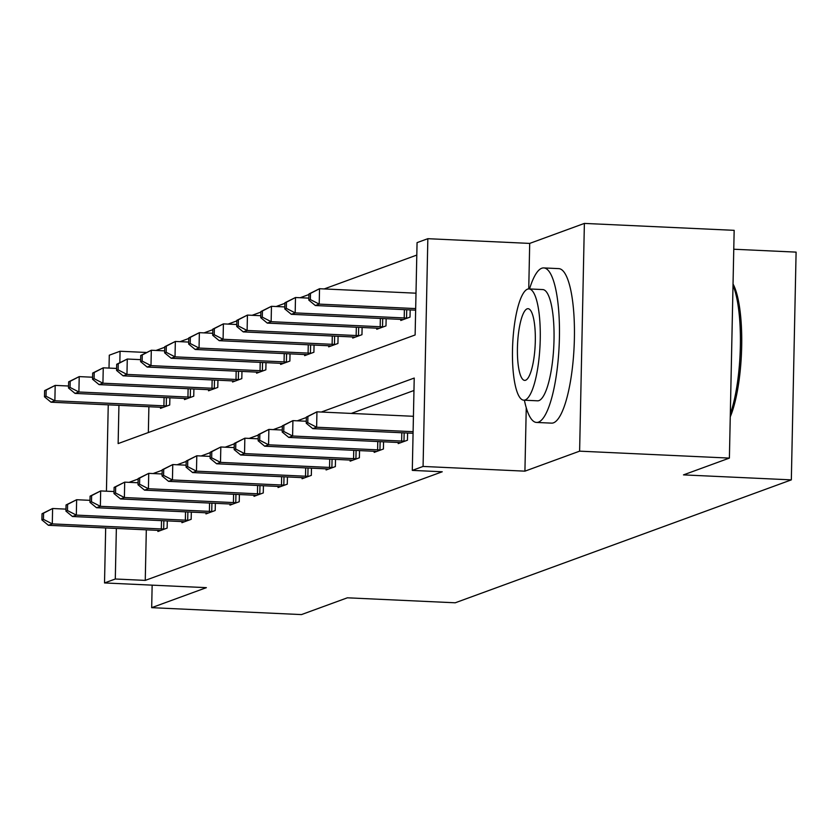 <?xml version="1.0" encoding="UTF-8"?>
<svg xmlns="http://www.w3.org/2000/svg" width="838" height="838" viewBox="0 0 838 838"><rect width="100%" height="100%" fill="white"/><g stroke="black" fill="none" stroke-linecap="round" stroke-linejoin="round"><path stroke-width="1.26" d="M118.933 405.341L118.137 443.585L415.124 334.97L417.062 242.632L427.841 238.694L423.075 466.441L412.296 470.39L414.223 378.053L321.31 412.034M526.254 407.729L524.923 471.155L579.613 451.158L729.395 458.093L734.161 230.335L584.379 223.411L529.7 243.408L427.841 238.694M733.763 249.232L796.1 252.123L791.334 479.87L455.212 602.794L347.361 597.808L301.46 614.589L151.678 607.665L206.368 587.658L104.52 582.944L105.672 527.95M109.013 368.091L109.286 355.197L120.064 351.248L119.834 362.487M146.053 352.452L120.064 351.248M416.8 255.077L324.191 288.942M308.929 294.526L300.161 297.731M284.899 303.314L276.131 306.519M260.869 312.103L252.102 315.308M236.84 320.891L228.072 324.096M212.81 329.68L204.043 332.885M188.78 338.468L180.013 341.674M164.751 347.257L155.983 350.462M579.613 451.158L584.379 223.411M152.149 585.154L151.678 607.665M148.892 406.723L148.347 432.534M160.498 407.268L160.477 408.368L169.716 404.995L169.873 397.799M184.528 398.479L184.507 399.579L193.746 396.206L193.903 389.01M208.557 389.691L208.536 390.791L217.775 387.418L217.932 380.222M232.587 380.902L232.566 382.002L241.805 378.629L241.962 371.433M256.617 372.114L256.596 373.214L265.845 369.841L265.992 362.644M280.657 363.325L280.625 364.425L289.875 361.052L290.021 353.856M304.686 354.537L304.655 355.637L313.904 352.264L314.051 345.067M328.716 345.748L328.685 346.848L337.934 343.475L338.081 336.279M352.746 336.96L352.725 338.06L361.964 334.687L362.11 327.49M376.775 328.171L376.754 329.271L385.993 325.898L386.14 318.702M400.805 319.383L400.784 320.483L410.023 317.11L410.18 309.913M146.315 529.836L145.257 580.388L442.244 471.773L412.296 470.39M413.962 390.498L351.269 413.427M157.921 530.37L157.9 531.481L167.139 528.097L167.286 520.901M181.951 521.582L181.93 522.692L191.169 519.309L191.315 512.112M205.98 512.793L205.959 513.904L215.198 510.52L215.356 503.324M230.01 504.005L229.989 505.115L239.228 501.732L239.385 494.535M254.04 495.216L254.019 496.326L263.258 492.943L263.415 485.747M278.069 486.428L278.048 487.538L287.287 484.155L287.444 476.958M302.099 477.639L302.078 478.749L311.327 475.366L311.474 468.17M326.139 468.851L326.108 469.961L335.357 466.577L335.504 459.381M350.169 460.062L350.137 461.172L359.387 457.789L359.533 450.593M374.198 451.273L374.177 452.384L383.416 449L383.563 441.804M398.228 442.485L398.207 443.595L407.446 440.222L407.593 433.016M524.923 471.155L423.075 466.441M145.257 580.388L115.298 579.006L104.52 582.944M729.395 458.093L683.483 474.884L791.334 479.87M106.436 491.194L108.249 404.838M116.356 528.443L115.298 579.006M306.352 417.502L297.281 420.823M282.322 426.291L273.251 429.611M258.293 435.079L249.221 438.4M234.263 443.868L225.192 447.188M210.233 452.656L201.162 455.977M186.204 461.445L177.122 464.765M162.174 470.233L153.092 473.554M138.144 479.022L129.062 482.342M529.7 243.408L528.747 288.911M42.026 513.746L41.9 519.906L43.44 519.34L43.566 513.181L42.026 513.746L52.605 508.509L52.291 523.897L161.325 528.946A6.191 0.618 -178.8 0 0 163.672 529.008L164.646 529.008M43.44 519.34L52.291 523.897L48.436 525.3L157.481 530.349A6.191 0.618 -178.8 0 1 159.597 530.496L160.393 530.569M43.566 513.181L52.605 508.509L65.972 509.127M41.9 519.906L48.436 525.3M44.603 390.634L44.477 396.793L46.017 396.227L46.153 390.079L44.603 390.634L55.193 385.396L54.868 400.784L51.013 402.198L160.058 407.237A6.191 0.618 1.2 0 1 162.184 407.383L162.97 407.457M68.548 386.014L55.193 385.396L46.153 390.079M167.223 405.906L166.259 405.896A6.191 0.618 1.2 0 1 163.902 405.833L54.868 400.784L46.017 396.227M51.013 402.198L44.477 396.793M524.389 400.197A77.347 19.012 -87.3 0 0 536.571 422.446A77.347 19.012 -87.3 0 0 538.53 422.132A77.347 19.012 -87.3 0 0 559.292 342.093A77.347 19.012 -87.3 0 0 543.726 267.919A77.347 19.012 -87.3 0 0 541.757 268.244A77.347 19.012 -87.3 0 0 529.543 288.942M536.571 422.446L551.551 423.138A77.347 19.012 -87.3 0 0 553.509 422.823A77.347 19.012 -87.3 0 0 574.271 342.794A77.347 19.012 -87.3 0 0 558.705 268.621L543.726 267.919M528.946 288.921L542.72 289.56A55.685 13.691 92.7 0 1 553.928 342.962A55.685 13.691 92.7 0 1 538.991 400.585A55.685 13.691 92.7 0 1 537.567 400.815L523.792 400.176A55.685 13.691 -87.3 0 0 525.206 399.946A55.685 13.691 -87.3 0 0 540.154 342.323A55.685 13.691 -87.3 0 0 528.946 288.921A55.685 13.691 -87.3 0 0 527.531 289.141A55.685 13.691 -87.3 0 0 512.584 346.764A55.685 13.691 -87.3 0 0 523.792 400.176M525.615 380.243A35.887 8.82 -87.3 0 0 535.252 343.109A35.887 8.82 -87.3 0 0 528.024 308.698A35.887 8.82 -87.3 0 0 527.112 308.845A35.887 8.82 -87.3 0 0 517.486 345.979A35.887 8.82 -87.3 0 0 524.703 380.389A35.887 8.82 -87.3 0 0 525.615 380.243M730.317 413.972A77.347 19.012 -87.3 0 0 733.009 285.402M733.041 284.009A75.483 18.551 92.7 0 1 741.672 346.764A75.483 18.551 92.7 0 1 730.254 416.853M66.055 504.958L65.93 511.117L67.469 510.552L67.595 504.392L66.055 504.958L76.646 499.72L76.321 515.108L185.355 520.157A6.191 0.618 -178.8 0 0 187.702 520.22L188.676 520.22M67.469 510.552L76.321 515.108L72.466 516.512L181.511 521.561A6.191 0.618 -178.8 0 1 183.637 521.707L184.423 521.781M67.595 504.392L76.646 499.72L90.001 500.338M65.93 511.117L72.466 516.512M90.085 496.169L89.959 502.329L91.499 501.763L91.635 495.604L90.085 496.169L100.675 490.932L100.351 506.32L209.385 511.369A6.191 0.618 -178.8 0 0 211.742 511.431L212.705 511.431M91.499 501.763L100.351 506.32L96.496 507.723L205.54 512.772A6.191 0.618 -178.8 0 1 207.667 512.919L208.453 512.992M91.635 495.604L100.675 490.932L114.031 491.55M89.959 502.329L96.496 507.723M68.643 381.845L68.507 388.004L70.046 387.439L70.183 381.29L68.643 381.845L79.222 376.608L78.898 391.995L75.043 393.41L184.088 398.448A6.191 0.618 1.2 0 1 186.214 398.595L187 398.668M92.578 377.226L79.222 376.608L70.183 381.29M191.253 397.118L190.289 397.107A6.191 0.618 1.2 0 1 187.942 397.044L78.898 391.995L70.046 387.439M75.043 393.41L68.507 388.004M92.672 373.067L92.536 379.216L94.076 378.65L94.212 372.501L92.672 373.067L103.252 367.819L102.927 383.207L99.073 384.621L208.117 389.66A6.191 0.618 1.2 0 1 210.244 389.806L211.029 389.88M116.608 368.437L103.252 367.819L94.212 372.501M215.282 388.329L214.319 388.319A6.191 0.618 1.2 0 1 211.972 388.256L102.927 383.207L94.076 378.65M99.073 384.621L92.536 379.216M114.125 487.381L113.989 493.54L115.529 492.974L115.665 486.815L114.125 487.381L124.705 482.143L124.38 497.531L233.425 502.58A6.191 0.618 -178.8 0 0 235.771 502.643L236.735 502.643M115.529 492.974L124.38 497.531L120.525 498.935L229.57 503.984A6.191 0.618 -178.8 0 1 231.697 504.13L232.482 504.204M115.665 486.815L124.705 482.143L138.061 482.761M113.989 493.54L120.525 498.935M138.155 478.592L138.019 484.752L139.558 484.186L139.695 478.027L138.155 478.592L148.735 473.355L148.41 488.743L257.455 493.792A6.191 0.618 -178.8 0 0 259.801 493.854L260.765 493.854M139.558 484.186L148.41 488.743L144.555 490.146L253.6 495.195A6.191 0.618 -178.8 0 1 255.726 495.342L256.512 495.415M139.695 478.027L148.735 473.355L162.09 473.973M138.019 484.752L144.555 490.146M162.184 469.804L162.048 475.963L163.599 475.397L163.724 469.238L162.184 469.804L172.764 464.566L172.439 479.954L281.484 485.003A6.191 0.618 -178.8 0 0 283.831 485.066L284.794 485.066M163.599 475.397L172.439 479.954L168.585 481.358L277.629 486.407A6.191 0.618 -178.8 0 1 279.756 486.553L280.541 486.627M163.724 469.238L172.764 464.566L186.13 465.184M162.048 475.963L168.585 481.358M116.702 364.279L116.566 370.427L118.116 369.862L118.242 363.713L116.702 364.279L127.282 359.031L126.957 374.418L123.102 375.833L232.147 380.871A6.191 0.618 1.2 0 1 234.273 381.018L235.059 381.091M140.648 359.649L127.282 359.031L118.242 363.713M239.312 379.541L238.348 379.53A6.191 0.618 1.2 0 1 236.002 379.467L126.957 374.418L118.116 369.862M123.102 375.833L116.566 370.427M140.732 355.49L140.606 361.639L142.146 361.073L142.271 354.924L140.732 355.49L151.311 350.242L150.987 365.63L147.142 367.044L256.177 372.082A6.191 0.618 1.2 0 1 258.303 372.229L259.089 372.302M164.677 350.86L151.311 350.242L142.271 354.924M263.352 370.752L262.378 370.742A6.191 0.618 1.2 0 1 260.031 370.679L150.987 365.63L142.146 361.073M147.142 367.044L140.606 361.639M164.761 346.702L164.636 352.85L166.175 352.285L166.301 346.136L164.761 346.702L175.341 341.454L175.016 356.841L171.172 358.255L280.206 363.304A6.191 0.618 1.2 0 1 282.333 363.441L283.118 363.514M188.707 342.072L175.341 341.454L166.301 346.136M287.382 361.964L286.407 361.953A6.191 0.618 1.2 0 1 284.061 361.89L175.016 356.841L166.175 352.285M171.172 358.255L164.636 352.85M188.791 337.913L188.665 344.062L190.205 343.496L190.331 337.347L188.791 337.913L199.371 332.665L199.046 348.053L195.202 349.467L304.236 354.516A6.191 0.618 1.2 0 1 306.362 354.652L307.148 354.725M212.737 333.283L199.371 332.665L190.331 337.347M311.411 353.175L310.437 353.165A6.191 0.618 1.2 0 1 308.091 353.102L199.046 348.053L190.205 343.496M195.202 349.467L188.665 344.062M212.821 329.125L212.695 335.273L214.235 334.708L214.36 328.559L212.821 329.125L223.4 323.877L223.086 339.264L219.231 340.678L328.266 345.727A6.191 0.618 1.2 0 1 330.392 345.864L331.188 345.937M236.766 324.495L223.4 323.877L214.36 328.559M335.441 344.387L334.467 344.376A6.191 0.618 1.2 0 1 332.12 344.313L223.086 339.264L214.235 334.708M219.231 340.678L212.695 335.273M236.85 320.336L236.725 326.485L238.264 325.919L238.39 319.77L236.85 320.336L247.43 315.088L247.116 330.476L243.261 331.89L352.306 336.939A6.191 0.618 1.2 0 1 354.422 337.075L355.218 337.148M260.796 315.706L247.43 315.088L238.39 319.77M359.471 335.598L358.496 335.588A6.191 0.618 1.2 0 1 356.15 335.525L247.116 330.476L238.264 325.919M243.261 331.89L236.725 326.485M260.88 311.547L260.754 317.696L262.294 317.131L262.42 310.982L260.88 311.547L271.46 306.299L271.145 321.687L267.291 323.101L376.335 328.15A6.191 0.618 1.2 0 1 378.462 328.286L379.247 328.36M284.826 306.918L271.46 306.299L262.42 310.982M383.5 326.81L382.526 326.799A6.191 0.618 1.2 0 1 380.18 326.736L271.145 321.687L262.294 317.131M267.291 323.101L260.754 317.696M186.214 461.015L186.088 467.175L187.628 466.609L187.754 460.46L186.214 461.015L196.794 455.778L196.469 471.166L305.514 476.214A6.191 0.618 -178.8 0 0 307.86 476.277L308.834 476.277M187.628 466.609L196.469 471.166L192.625 472.569L301.659 477.618A6.191 0.618 -178.8 0 1 303.785 477.765L304.571 477.838M187.754 460.46L196.794 455.778L210.16 456.396M186.088 467.175L192.625 472.569M210.244 452.227L210.118 458.386L211.658 457.82L211.784 451.672L210.244 452.227L220.823 446.989L220.499 462.377L329.544 467.426A6.191 0.618 -178.8 0 0 331.89 467.489L332.864 467.499M211.658 457.82L220.499 462.377L216.654 463.781L325.689 468.83A6.191 0.618 -178.8 0 1 327.815 468.976L328.601 469.05M211.784 451.672L220.823 446.989L234.19 447.607M210.118 458.386L216.654 463.781M234.273 443.438L234.148 449.597L235.688 449.032L235.813 442.883L234.273 443.438L244.853 438.201L244.528 453.588L353.573 458.637A6.191 0.618 -178.8 0 0 355.92 458.7L356.894 458.711M235.688 449.032L244.528 453.588L240.684 454.992L349.718 460.041A6.191 0.618 -178.8 0 1 351.845 460.188L352.63 460.261M235.813 442.883L244.853 438.201L258.219 438.819M234.148 449.597L240.684 454.992M258.303 434.65L258.177 440.809L259.717 440.243L259.843 434.094L258.303 434.65L268.883 429.412L268.569 444.8L377.603 449.849A6.191 0.618 -178.8 0 0 379.949 449.912L380.923 449.922M259.717 440.243L268.569 444.8L264.714 446.204L373.748 451.253A6.191 0.618 -178.8 0 1 375.874 451.399L376.671 451.473M259.843 434.094L268.883 429.412L282.249 430.03M258.177 440.809L264.714 446.204M282.333 425.861L282.207 432.02L283.747 431.455L283.873 425.306L282.333 425.861L292.912 420.624L292.598 436.011L401.632 441.06A6.191 0.618 -178.8 0 0 403.979 441.123L404.953 441.134M283.747 431.455L292.598 436.011L288.743 437.415L397.788 442.464A6.191 0.618 -178.8 0 1 399.904 442.611L400.7 442.684M283.873 425.306L292.912 420.624L306.279 421.242M282.207 432.02L288.743 437.415M284.91 302.759L284.784 308.908L286.324 308.342L286.449 302.193L284.91 302.759L295.5 297.511L295.175 312.899L291.32 314.313L400.365 319.362A6.191 0.618 1.2 0 1 402.491 319.498L403.277 319.571M308.855 298.129L295.5 297.511L286.449 302.193M407.53 318.021L406.566 318.011A6.191 0.618 1.2 0 1 404.209 317.948L295.175 312.899L286.324 308.342M291.32 314.313L284.784 308.908M306.362 417.073L306.237 423.232L307.776 422.666L307.902 416.517L306.362 417.073L316.942 411.835L316.628 427.223L413.103 431.685M307.776 422.666L316.628 427.223L312.773 428.627L413.071 433.277M307.902 416.517L316.942 411.835L413.427 416.297M306.237 423.232L312.773 428.627M308.95 293.97L308.813 300.119L310.353 299.564L310.489 293.405L308.95 293.97L319.529 288.722L319.205 304.11L315.35 305.524L415.648 310.165M416.004 293.195L319.529 288.722L310.489 293.405M415.679 308.583L319.205 304.11L310.353 299.564M315.35 305.524L308.813 300.119M161.325 528.946L161.504 520.639M163.672 529.008L163.85 520.744M166.427 397.631L166.259 405.896M164.08 397.526L163.902 405.833M185.355 520.157L185.533 511.85M187.702 520.22L187.88 511.955M209.385 511.369L209.563 503.062M211.742 511.431L211.909 503.167M190.456 388.842L190.289 397.107M188.11 388.738L187.942 397.044M214.486 380.054L214.319 388.319M212.14 379.949L211.972 388.256M233.425 502.58L233.593 494.273M235.771 502.643L235.939 494.378M257.455 493.792L257.622 485.485M259.801 493.854L259.969 485.59M281.484 485.003L281.652 476.696M283.831 485.066L283.998 476.801M238.516 371.265L238.348 379.53M236.169 371.161L236.002 379.467M262.545 362.477L262.378 370.742M260.199 362.372L260.031 370.679M286.586 353.688L286.407 361.953M284.229 353.584L284.061 361.89M310.615 344.91L310.437 353.165M308.269 344.795L308.091 353.102M334.645 336.122L334.467 344.376M332.298 336.007L332.12 344.313M358.674 327.333L358.496 335.588M356.328 327.218L356.15 335.525M382.704 318.545L382.526 326.799M380.358 318.43L380.18 326.736M305.514 476.214L305.681 467.908M307.86 476.277L308.028 468.013M329.544 467.426L329.722 459.119M331.89 467.489L332.068 459.224M353.573 458.637L353.751 450.331M355.92 458.7L356.098 450.435M377.603 449.849L377.781 441.542M379.949 449.912L380.127 441.647M401.632 441.06L401.811 432.754M403.979 441.123L404.157 432.858M406.734 309.756L406.566 318.011M404.387 309.641L404.209 317.948"/></g></svg>
